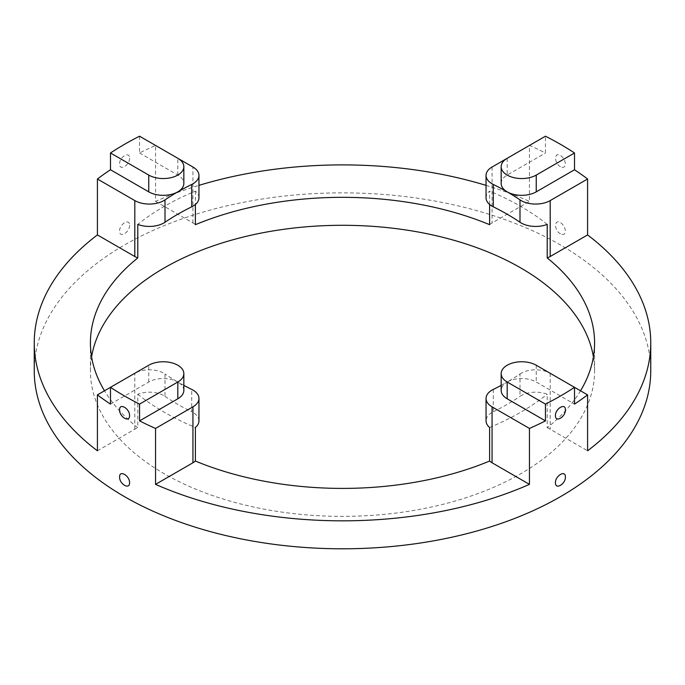 <?xml version="1.0" encoding="UTF-8"?>
<svg xmlns="http://www.w3.org/2000/svg" width="685" height="685" viewBox="0 0 685 685"><rect width="100%" height="100%" fill="white"/><g stroke="black" fill="none" stroke-linecap="round" stroke-linejoin="round"><path stroke-width="0.51" stroke-dasharray="3.42 2.57" d="M139.552 136.204L139.552 152.986A308.25 177.963 180 0 1 155.546 145.434L155.546 201.364A308.25 177.963 180 0 1 198.958 185.37M486.042 185.37A308.25 177.963 180 0 1 529.454 201.364L529.454 145.434A308.25 177.963 180 0 1 545.448 152.986L545.448 136.204M560.467 166.686C553.994 163.407 553.994 151.445 560.467 155.504C563.455 157.559 565.091 160.393 565.39 163.998C565.091 167.226 563.455 168.116 560.467 166.686M560.467 233.799C553.994 230.528 553.994 218.566 560.467 222.616C563.455 224.68 565.091 227.514 565.39 231.119C565.091 234.338 563.455 235.238 560.467 233.799M650.75 370.833A308.25 177.963 0 0 0 560.467 244.99A308.25 177.963 0 0 0 224.534 206.408A308.25 177.963 0 0 0 34.25 370.833M129.568 225.365C129.773 232.403 119.284 238.466 119.61 231.119C119.284 224.004 129.773 217.95 129.568 225.365M129.568 158.252C129.773 165.29 119.284 171.344 119.61 163.998C119.284 156.891 129.773 150.837 129.568 158.252M110.49 387.325L134.808 373.282A20.55 11.868 180 0 1 165.008 373.993L165.008 396.367A20.55 11.868 0 0 0 137.788 394.235L137.788 427.791A252.08 145.537 180 0 1 104.48 390.792M97.416 450.807L134.808 429.212A20.55 11.868 180 0 1 137.788 427.791M198.958 197.785A20.55 11.868 0 0 0 195.396 191.115A252.08 145.537 0 0 0 137.788 224.38M195.396 191.115L195.396 204.455M489.604 204.455L489.604 191.115A20.55 11.868 0 0 0 486.042 197.785M547.212 224.38A252.08 145.537 0 0 0 520.746 206.399A252.08 145.537 0 0 0 489.604 191.115M91.584 356.851A252.08 145.537 0 0 0 90.42 370.833A252.08 145.537 0 0 0 342.5 516.37A252.08 145.537 0 0 0 594.58 370.833A252.08 145.537 0 0 0 593.415 356.851M580.52 390.792A252.08 145.537 180 0 1 547.212 427.791L547.212 394.235A20.55 11.868 0 0 0 519.992 396.367L519.992 373.993A232.9 134.465 180 0 1 507.183 382.016A20.55 11.868 180 0 1 536.244 382.016L574.51 404.107M489.604 427.491A252.08 145.537 0 0 0 547.212 394.235M137.788 394.235A252.08 145.537 0 0 0 195.396 427.491M165.008 396.367A232.9 134.465 0 0 0 191.706 411.779L191.706 389.414M198.958 420.821A20.55 11.868 0 0 0 191.706 411.779M110.49 404.107L148.756 382.016A20.55 11.868 180 0 1 177.817 382.016A232.9 134.465 0 0 0 183.837 385.364M183.837 390.407A20.55 11.868 180 0 0 177.817 382.016A232.9 134.465 180 0 1 165.008 373.993M493.294 389.414L493.294 411.779A20.55 11.868 0 0 0 486.042 420.821M493.294 411.779A232.9 134.465 0 0 0 519.992 396.367M501.163 385.364A232.9 134.465 0 0 0 507.183 382.016A20.55 11.868 180 0 0 501.163 390.407M519.992 373.993A20.55 11.868 180 0 1 550.192 373.282L574.51 387.325M547.212 427.791A20.55 11.868 180 0 1 550.192 429.212L587.584 450.807M489.604 224.68A20.55 11.868 180 0 1 492.061 222.959L529.454 201.364M507.106 158.338L529.454 145.434M501.163 183.469A20.55 11.868 180 0 1 507.183 175.077L545.448 152.986M155.546 201.364L192.939 222.959A20.55 11.868 180 0 1 195.396 224.68M139.552 152.986L177.817 175.077A20.55 11.868 180 0 1 183.837 183.469M155.546 145.434L177.894 158.338M134.808 429.212L134.808 373.282M148.756 382.016L148.756 365.233M550.192 373.282L550.192 429.212M536.244 365.233L536.244 382.016M492.061 167.029L492.061 222.959M507.183 158.295L507.183 175.077M192.939 222.959L192.939 167.029M177.817 175.077L177.817 158.295M594.58 370.833L594.58 342.868M90.42 370.833L90.42 342.868"/><path stroke-width="1.03" d="M198.958 185.37A308.25 177.963 180 0 1 486.042 185.37M560.467 144.312A308.25 177.963 0 0 0 545.448 136.204L507.183 158.295A20.55 11.868 180 0 0 501.163 166.686A20.55 11.868 180 0 0 513.853 177.646A20.55 11.868 180 0 0 536.244 175.077L574.51 152.986A308.25 177.963 0 0 0 560.467 144.312M545.448 420.881L507.183 398.79L507.183 382.016L545.448 404.107L545.448 420.881A308.25 177.963 180 0 1 529.454 428.433L529.454 484.363A308.25 177.963 180 0 1 155.546 484.363L155.546 428.433A308.25 177.963 180 0 1 139.552 420.881L139.552 404.107L177.817 382.016A20.55 11.868 180 0 0 183.837 373.625A20.55 11.868 180 0 0 171.147 362.665A20.55 11.868 180 0 0 148.756 365.233L110.49 387.325L110.49 404.107A308.25 177.963 180 0 1 97.416 394.877L97.416 450.807A308.25 177.963 180 0 1 34.25 342.868L34.25 370.833A308.25 177.963 0 0 0 342.5 548.796A308.25 177.963 0 0 0 650.75 370.833L650.75 342.868A308.25 177.963 180 0 1 587.584 450.807L587.584 394.877A308.25 177.963 180 0 1 574.51 404.107L574.51 387.325L587.584 394.877M574.51 152.986L574.51 169.76A308.25 177.963 180 0 1 587.584 178.999L587.584 234.929A308.25 177.963 180 0 1 650.75 342.868M545.448 404.107A308.25 177.963 0 0 0 574.51 387.325L536.244 365.233A20.55 11.868 180 0 0 513.853 362.665A20.55 11.868 180 0 0 501.163 373.625A20.55 11.868 180 0 0 507.183 382.016M97.416 394.877L110.49 387.325A308.25 177.963 0 0 0 139.552 404.107M34.25 342.868A308.25 177.963 180 0 1 97.416 234.929L97.416 178.999A308.25 177.963 180 0 1 110.49 169.76L110.49 152.986L148.756 175.077L148.756 191.851A20.55 11.868 180 0 0 177.817 191.851A232.9 134.465 0 0 0 165.008 199.874A20.55 11.868 180 0 1 134.808 200.585L97.416 178.999M148.756 175.077A20.55 11.868 180 0 0 171.147 177.646A20.55 11.868 180 0 0 183.837 166.686A20.55 11.868 180 0 0 177.817 158.295L139.552 136.204A308.25 177.963 0 0 0 110.49 152.986M555.432 415.615C555.227 423.03 565.716 416.977 565.39 409.87C565.716 402.523 555.227 408.577 555.432 415.615M119.61 476.983C119.284 484.098 129.773 490.152 129.568 482.737C129.773 475.69 119.284 469.636 119.61 476.983M119.61 409.87C119.284 416.977 129.773 423.03 129.568 415.615C129.773 408.577 119.284 402.523 119.61 409.87M555.432 482.737C555.227 490.152 565.716 484.098 565.39 476.983C565.716 469.636 555.227 475.69 555.432 482.737M104.48 390.792A252.08 145.537 180 0 1 90.42 342.868A252.08 145.537 180 0 1 137.788 257.937L137.788 224.38A20.55 11.868 0 0 0 165.008 222.248L165.008 199.874M195.396 204.455L195.396 224.68A252.08 145.537 180 0 1 489.604 224.68L489.604 204.455M593.415 356.851A252.08 145.537 0 0 0 520.746 267.921A252.08 145.537 0 0 0 257.346 233.85A252.08 145.537 0 0 0 91.584 356.851M587.584 178.999L550.192 200.585A20.55 11.868 180 0 1 519.992 199.874L519.992 222.248A20.55 11.868 0 0 0 547.212 224.38L547.212 257.937A252.08 145.537 180 0 1 594.58 342.868A252.08 145.537 180 0 1 580.52 390.792M529.454 428.433L492.061 406.839A20.55 11.868 180 0 1 486.042 398.456L486.042 420.821A20.55 11.868 0 0 0 489.604 427.491L489.604 461.056A252.08 145.537 180 0 1 195.396 461.056L195.396 427.491A20.55 11.868 0 0 0 198.958 420.821L198.958 398.456A20.55 11.868 180 0 1 192.939 406.839L155.546 428.433M183.837 385.364A232.9 134.465 0 0 0 191.706 389.414A20.55 11.868 180 0 1 198.958 398.456M195.396 461.056A20.55 11.868 180 0 1 192.939 462.769L155.546 484.363M183.837 373.625L183.837 390.407A20.55 11.868 180 0 1 177.817 398.79L139.552 420.881M486.042 398.456A20.55 11.868 180 0 1 493.294 389.414A232.9 134.465 0 0 0 501.163 385.364M529.454 484.363L492.061 462.769A20.55 11.868 180 0 1 489.604 461.056M507.183 398.79A20.55 11.868 180 0 1 501.163 390.407L501.163 373.625M486.042 175.42L486.042 197.785A20.55 11.868 0 0 0 493.294 206.827L493.294 184.462A20.55 11.868 180 0 1 486.042 175.42A20.55 11.868 180 0 1 492.061 167.029L507.106 158.338M493.294 184.462A232.9 134.465 180 0 1 507.183 191.851A20.55 11.868 180 0 1 501.163 183.469L501.163 166.686M519.992 199.874A232.9 134.465 0 0 0 507.183 191.851A20.55 11.868 180 0 0 536.244 191.851L536.244 175.077M519.992 222.248A232.9 134.465 0 0 0 493.294 206.827M587.584 234.929L550.192 256.515A20.55 11.868 180 0 1 547.212 257.937M574.51 169.76L536.244 191.851M177.894 158.338L192.939 167.029A20.55 11.868 180 0 1 198.958 175.42A20.55 11.868 180 0 1 191.706 184.462L191.706 206.827A20.55 11.868 0 0 0 198.958 197.785L198.958 175.42M191.706 206.827A232.9 134.465 0 0 0 165.008 222.248M183.837 166.686L183.837 183.469A20.55 11.868 180 0 1 177.817 191.851A232.9 134.465 180 0 1 191.706 184.462M137.788 257.937A20.55 11.868 180 0 1 134.808 256.515L97.416 234.929M110.49 169.76L148.756 191.851M192.939 406.839L192.939 462.769M177.817 382.016L177.817 398.79M492.061 462.769L492.061 406.839M550.192 256.515L550.192 200.585M134.808 200.585L134.808 256.515"/></g></svg>
